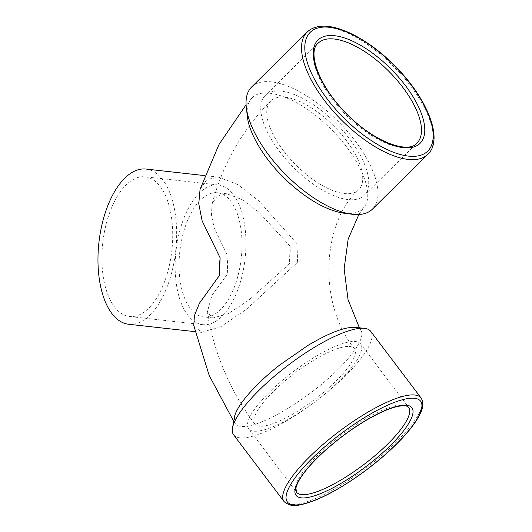 <?xml version="1.0" encoding="UTF-8"?>
<svg xmlns="http://www.w3.org/2000/svg" width="532" height="532" viewBox="0 0 532 532"><rect width="100%" height="100%" fill="white"/><g stroke="black" fill="none" stroke-linecap="round" stroke-linejoin="round"><path stroke-width="0.4" stroke-dasharray="2.66 2" d="M290.133 246.183L258.818 212.135L242.146 199.606L226.918 193.794L217.302 195.809L212.095 203.876L211.43 215.014L214.236 228.155L228.042 256.517A62.47 30.896 96.4 0 0 227.35 265.415A62.47 30.896 96.4 0 0 227.304 274.199L211.909 295.499L207.201 312.464L213.073 317.956L228.388 313.601L248.75 300.174L289.395 263.865A62.47 30.896 96.4 0 0 290.133 246.183L289.395 263.865M179.171 260.042A62.47 30.896 96.4 0 0 203.616 316.906A62.47 30.896 96.4 0 0 241.242 258.246A62.47 30.896 96.4 0 0 217.462 192.737A62.47 30.896 96.4 0 0 179.171 260.042M175.254 260.693A70.277 34.753 96.4 0 0 202.752 324.666A70.277 34.753 96.4 0 0 245.079 258.672A70.277 34.753 96.4 0 0 218.326 184.976A70.277 34.753 96.4 0 0 175.254 260.693M102.024 252.527A70.277 34.753 96.4 0 0 129.522 316.5A70.277 34.753 96.4 0 0 171.849 250.506A70.277 34.753 96.4 0 0 145.096 176.81A70.277 34.753 96.4 0 0 102.024 252.527M273.275 391.579A62.47 16.519 142.9 0 0 254.801 424.011A62.47 16.519 142.9 0 0 314.598 399.532A62.47 16.519 142.9 0 0 354.478 348.693A62.47 16.519 142.9 0 0 273.275 391.579M259.649 430.86A70.277 18.587 142.9 0 0 328.537 390.96A70.277 18.587 142.9 0 0 360.703 343.991A70.277 18.587 142.9 0 0 293.431 371.529A70.277 18.587 142.9 0 0 248.57 428.726A70.277 18.587 142.9 0 0 259.649 430.86M283.37 150.616A62.47 27.172 -134.7 0 1 270.808 100.987A62.47 27.172 -134.7 0 1 334.056 126.29A62.47 27.172 -134.7 0 1 358.668 189.811A62.47 27.172 -134.7 0 1 283.37 150.616M228.042 256.517L227.304 274.199M273.88 91.324A70.277 30.563 -134.7 0 1 343.566 131.557A70.277 30.563 -134.7 0 1 364.154 195.357A70.277 30.563 -134.7 0 1 293.006 166.888A70.277 30.563 -134.7 0 1 265.315 95.434A70.277 30.563 -134.7 0 1 273.88 91.324M234.366 417.52L235.23 423.538C237.152 426.285 241.302 427.136 247.659 426.099C265.002 423.538 298.738 404.027 324.713 381.604C350.322 359.898 366.049 337.773 360.962 330.458C359.891 328.71 357.91 327.685 355.01 327.386M344.184 213.259C353.268 214.323 359.832 212.361 363.881 207.367C376.058 193.695 358.315 154.207 327.24 125.539C298.233 97.602 262.662 84.847 251.57 98.493C247.892 102.603 246.469 108.508 247.307 116.209M200.072 189.286L206.842 179.577L218.712 177.163L237.95 184.69L258.858 200.943L298.04 244.866L297.302 262.549L246.383 309.331L220.807 326.734L201.409 332.367L193.754 325.484M251.623 87.015A85.891 37.36 -134.7 0 1 262.083 81.988A85.891 37.36 -134.7 0 1 347.256 131.165A85.891 37.36 -134.7 0 1 372.427 209.143M233.641 434.877A85.891 22.716 142.9 0 0 247.187 437.484A85.891 22.716 142.9 0 0 331.376 388.719A85.891 22.716 142.9 0 0 370.704 331.316M128.658 324.261A78.084 38.617 96.4 0 0 175.693 250.931A78.084 38.617 96.4 0 0 145.961 169.05M297.302 262.549A78.084 38.617 96.4 0 0 298.04 244.866M364.154 195.357L416.928 143.161A70.277 30.563 -134.7 0 1 345.773 114.693A70.277 30.563 -134.7 0 1 318.089 43.232L265.315 95.434M307.104 32.133A85.891 37.36 -134.7 0 1 317.571 27.105A85.891 37.36 -134.7 0 1 402.744 76.282A85.891 37.36 -134.7 0 1 427.908 154.267M284.035 501.563A85.891 22.716 142.9 0 0 297.574 504.17A85.891 22.716 142.9 0 0 381.77 455.405A85.891 22.716 142.9 0 0 421.091 398.002M360.703 343.991L408.629 407.419A70.277 18.587 142.9 0 0 341.358 434.957A70.277 18.587 142.9 0 0 296.49 492.147L248.57 428.726M226.918 193.794L217.462 192.737M213.073 317.956L203.616 316.906M218.326 184.976L145.096 176.81M202.752 324.666L129.522 316.5M254.801 424.011C230.157 391.047 214.29 353.86 207.201 312.464M354.478 348.693C317.238 303.466 322.425 221.332 358.668 189.811M270.808 100.987C242.512 129.389 222.941 163.683 212.095 203.876M235.23 423.538L233.694 421.278M360.962 330.458L359.419 327.832M358.861 214.502L363.881 207.367M251.57 98.493L246.09 104.744M218.712 177.163L204.78 175.613M201.409 332.367L195.111 331.669"/><path stroke-width="0.8" d="M421.091 398.002L370.704 331.316A85.891 22.716 142.9 0 0 364.32 328.33L355.01 327.386C344.856 326.808 329.162 332.819 307.922 345.434L279.706 365.019C254.954 384.323 236.068 406.229 234.366 417.52L232.517 427.921A85.891 22.716 142.9 0 0 233.641 434.877L284.035 501.563C289.002 505.506 294.143 506.65 299.456 505.001C316.241 501.643 337.308 490.876 362.671 472.709C377.594 461.803 390.535 450.571 401.487 439.013C407.632 432.489 412.533 426.425 416.19 420.812C420.526 414.002 425.474 405.218 421.091 398.002A85.891 22.716 142.9 0 0 338.864 431.658A85.891 22.716 142.9 0 0 284.035 501.563M246.303 107.298L247.307 116.209C249.122 134.29 265.375 160.77 287.406 181.213C307.855 199.879 326.774 210.559 344.184 213.259L352.078 214.236A85.891 37.36 -134.7 0 1 290.366 179.144A85.891 37.36 -134.7 0 1 246.303 107.298A85.891 37.36 -134.7 0 1 251.623 87.015L307.104 32.133A85.891 37.36 -134.7 0 0 340.946 119.467A85.891 37.36 -134.7 0 0 427.908 154.267C443.794 139.271 427.475 98.925 396.001 66.999C370.385 40.505 337.8 23.036 318.548 26.6C313.92 27.358 310.109 29.207 307.104 32.133M233.694 421.278L209.182 375.479L193.754 325.484L194.433 315.622L199.414 303.247L219.397 275.516L220.135 257.834L202.127 220.873L198.755 203.663L200.072 189.286L219.018 144.445L246.09 104.744M427.908 154.267L372.427 209.143A85.891 37.36 -134.7 0 1 352.078 214.236M364.32 328.33A85.891 22.716 142.9 0 0 288.477 364.972A85.891 22.716 142.9 0 0 232.517 427.921M220.135 257.834A78.084 38.617 96.4 0 0 219.51 266.718A78.084 38.617 96.4 0 0 219.397 275.516M204.78 175.613L145.961 169.05A78.084 38.617 96.4 0 0 98.101 253.179A78.084 38.617 96.4 0 0 128.658 324.261L195.111 331.669M326.648 39.122A70.277 30.563 -134.7 0 1 396.333 79.361A70.277 30.563 -134.7 0 1 416.928 143.161C408.017 154.446 372.267 141.047 345.82 112.844C319 86.277 307.044 51.837 318.089 43.232A70.277 30.563 -134.7 0 1 326.648 39.122M326.788 35.837A72.618 31.588 -134.7 0 1 421.696 114.393A72.618 31.588 -134.7 0 1 358.535 124.907A72.618 31.588 -134.7 0 1 326.788 35.837M320.43 27.425A83.551 36.342 -134.7 0 1 429.623 117.811A83.551 36.342 -134.7 0 1 356.959 129.908A83.551 36.342 -134.7 0 1 320.43 27.425M300.434 504.489A83.551 22.098 142.9 0 0 417.002 419.083A83.551 22.098 142.9 0 0 344.337 431.179A83.551 22.098 142.9 0 0 300.434 504.489M307.436 497.566A72.618 19.205 142.9 0 0 408.749 423.339A72.618 19.205 142.9 0 0 345.587 433.846A72.618 19.205 142.9 0 0 307.436 497.566M307.569 494.281A70.277 18.587 142.9 0 0 376.457 454.388A70.277 18.587 142.9 0 0 408.629 407.419C407.492 405.677 403.941 405.331 397.976 406.382C391.831 407.672 384.237 410.651 375.193 415.319C358.668 424.044 342.502 435.322 326.701 449.154C316.141 458.544 308.041 467.216 302.402 475.176C298.578 480.695 296.424 485.071 295.938 488.31L296.49 492.147A70.277 18.587 142.9 0 0 307.569 494.281M359.419 327.832L348.028 299.589L344.144 268.7L348.167 239.107L358.861 214.502"/></g></svg>
